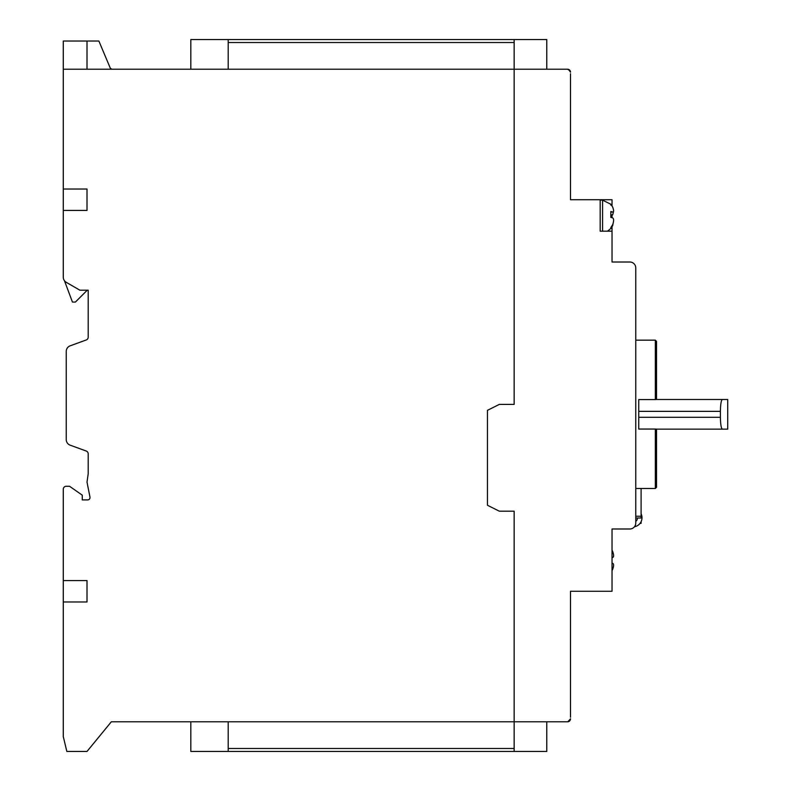 <?xml version="1.0" encoding="UTF-8"?>
<svg xmlns="http://www.w3.org/2000/svg" width="791" height="791" viewBox="0 0 791 791"><rect width="100%" height="100%" fill="white"/><g stroke="black" fill="none" stroke-linecap="round" stroke-linejoin="round"><path stroke-width="1.19" d="M87.01 601.971L63.28 601.971L63.28 580.574L87.01 580.574L87.01 601.654M87.01 210.426L63.28 210.426L63.28 189.029L87.01 189.029L87.01 210.109M63.28 601.971L63.28 736.619L66.84 751.45L87.01 751.45L111.333 721.788L514.15 721.788L514.15 511.184L499.319 511.184L487.454 505.251L487.454 410.331L499.319 404.399L514.15 404.399L514.15 69.213L63.28 69.213L63.28 189.029M63.28 210.426L63.28 277.186A5.933 5.933 0 0 0 66.246 282.318L79.891 290.198L88.197 290.198L88.197 337.174A2.966 2.966 0 0 1 86.249 339.962L70.142 345.835A5.933 5.933 0 0 0 66.246 351.402L66.246 439.598A5.933 5.933 0 0 0 70.142 445.165L86.249 451.038A2.966 2.966 0 0 1 88.197 453.807L88.197 473.809L87.01 482.115L89.937 496.926A2.373 2.373 0 0 1 87.643 499.912L82.264 499.912L82.264 495.166L69.559 486.267L66.246 486.267A2.966 2.966 0 0 0 63.28 489.233L63.28 580.574M63.28 69.213L63.28 41.033L98.875 41.033L110.74 69.213M87.01 69.213L87.01 41.033M190.829 69.213L190.829 39.55L228.204 39.55L228.204 42.516L514.15 42.516L514.15 39.55L546.779 39.55L546.779 69.213M514.15 42.516L514.15 404.399L499.319 404.399L487.454 410.331L487.454 505.251L499.319 511.184L514.15 511.184L514.15 751.45L546.779 751.45L546.779 721.788M63.28 499.912L63.28 489.233M228.204 42.516L228.204 69.213M228.204 721.788L228.204 748.484L514.15 748.484M190.829 721.788L190.829 751.45L228.204 751.45L228.204 748.484M87.267 290.198L75.402 302.063L72.436 302.063L64.467 280.746A5.933 5.933 0 0 1 63.28 277.186M514.15 39.55L228.204 39.55M228.204 751.45L514.15 751.45M87.01 751.45L111.333 721.788M111.927 69.213L110.364 68.323M637.536 518.016A4.746 4.746 0 0 1 635.766 521.417M641.106 513.764A9.195 9.195 0 0 1 634.471 526.757M612.036 226.849L612.036 262.009L629.834 262.009A5.933 5.933 0 0 1 635.766 267.941L635.766 523.059A5.933 5.933 0 0 1 629.834 528.991L612.036 528.991L612.036 591.273L570.509 591.273L570.509 717.249M570.509 73.751L570.509 199.727L600.171 199.727L600.171 231.17L612.036 231.17M568.541 69.39L570.509 72.179A2.966 2.966 0 0 0 567.543 69.213L514.15 69.213M514.15 721.788L567.829 721.788A2.976 2.976 0 0 0 570.509 718.811L567.829 721.788L570.509 718.811M600.171 199.727L612.036 199.727L612.036 205.828M567.543 69.213L570.192 70.834M612.036 215.023L612.036 217.654M612.036 528.991L612.036 588.306M655.343 429.048L656.53 429.137L656.53 487.286L655.343 488.472L655.343 429.048L638.732 429.048L638.732 411.35L720.393 411.35C720.561 404.112 721.214 400.157 722.351 399.485L656.53 399.485L656.53 341.346L655.343 340.16L635.766 340.16M722.351 399.485L727.72 399.485L727.72 429.147L722.351 429.147C721.214 428.485 720.561 424.53 720.393 417.282L720.393 411.35M638.732 411.35L638.732 399.574L655.343 399.574L655.343 340.16M656.53 429.147L722.351 429.147M655.343 399.574L656.53 399.485M641.106 488.472L641.106 518.016L635.766 518.016M641.106 521.664L641.106 523.355L640.067 523.355M612.036 557.457L612.689 557.457C613.915 557.091 613.915 555.114 612.689 551.525C613.915 555.114 613.915 557.091 612.689 557.457L612.036 557.457L612.689 557.457M612.689 551.525L612.036 550.259L612.689 551.525M612.036 570.588L612.679 569.352M612.036 563.39L612.689 563.39C613.915 563.756 613.915 565.733 612.689 569.322M610.998 216.339L611.107 217.436M613.549 221.173L612.689 225.593L610.81 228.52L610.81 227.581L612.689 224.654C613.915 221.045 613.915 218.781 612.689 217.851L610.81 217.387L610.81 211.523L612.689 211.998L610.909 211.998M610.81 204.157L610.81 205.096L610.81 204.157L612.689 207.084C613.915 210.564 613.915 212.206 612.689 211.998L610.919 212.077M611.117 214.826L612.689 214.826L613.549 211.504M612.689 214.826L610.81 215.29M600.171 213.748L600.171 231.17M610.81 228.52L610.81 227.581M720.393 417.282L638.732 417.282M641.106 516.236L635.766 516.236M602.574 231.17L602.574 200.153L610.998 204.325M655.343 488.472L635.766 488.472M602.574 200.153L600.171 200.024M610.998 228.352L607.488 231.17"/></g></svg>
